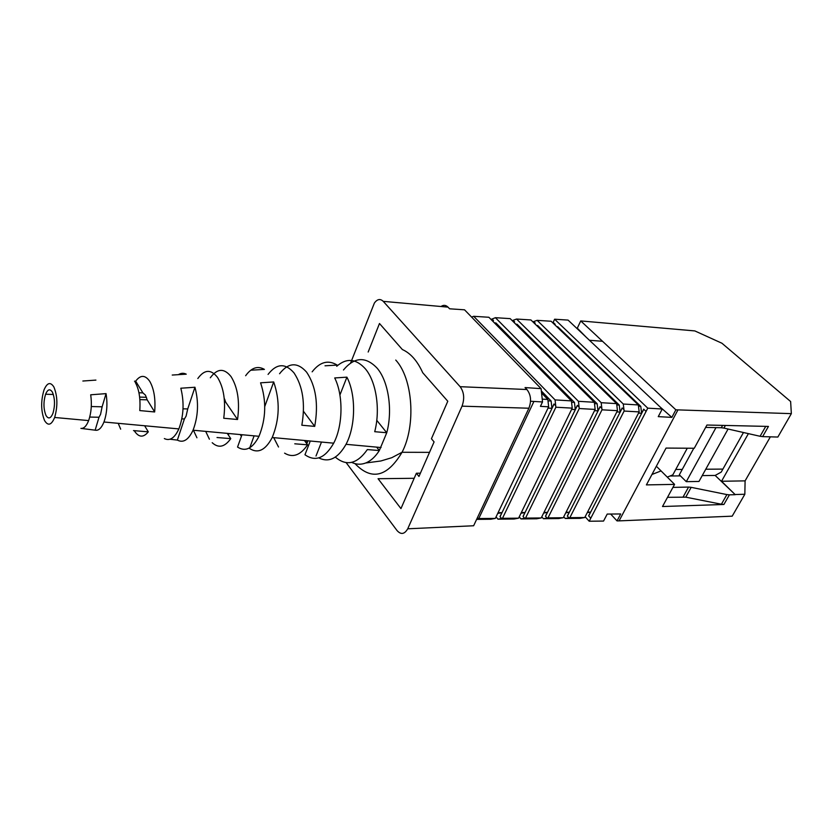 <?xml version="1.0" encoding="UTF-8"?>
<svg xmlns="http://www.w3.org/2000/svg" width="833" height="833" viewBox="0 0 833 833"><rect width="100%" height="100%" fill="white"/><g stroke="black" fill="none" stroke-linecap="round" stroke-linejoin="round"><path stroke-width="1.25" d="M748.398 433.639L721.524 481.266L735.258 494.687L715.162 475.445L721.211 472.113L743.463 432.514M735.258 494.687L729.406 494.844L723.908 504.475L662.506 506.516L674.574 484.379L646.398 484.9L666.056 448.071L694.274 448.258L706.946 425.028L768.442 426.434L762.632 436.627L777.855 437.044L791.35 413.647L675.865 409.815L671.867 417.375L658.257 416.635L662.256 409.003L647.772 408.16L589.212 521.239L603.55 521.062L607.215 514.065L620.71 513.961L617.034 520.906L619.096 520.875L677.937 409.93M619.096 520.875L732.197 516.168L744.837 494.261L745.098 480.87L770.317 436.929M735.362 494.51L744.837 494.261M723.908 504.475L721.399 504.236L726.897 494.583L691.171 487.347L685.757 497.155L667.514 497.322M726.897 494.583L729.406 494.844M670.024 476.007L680.405 475.872M702.229 475.601L715.162 475.445M683.154 496.905L688.568 487.076L672.929 487.399M688.568 487.076L691.171 487.347M762.632 436.627L760.092 436.284L765.746 426.371M725.408 425.444L723.939 428.089L760.092 436.284M723.939 428.089L721.316 427.735L722.617 425.382M705.655 427.402L721.316 427.735M791.35 413.647L790.632 401.537L721.93 343.238L694.826 330.92L580.736 320.924L675.865 409.815M584.745 517.532L639.161 411.908L624.115 411.054L569.845 517.678L584.745 517.532L580.122 518.345L565.243 518.49L569.845 517.678M638.994 410.482L639.161 411.908M638.495 406.233L640.775 406.369L641.597 413.283L638.536 413.116M556.767 326.661L557.704 326.723L640.775 406.369M563.264 517.741L617.461 410.679L601.988 409.815L547.979 517.887L563.264 517.741L558.672 518.553L543.397 518.709L547.979 517.887M616.639 403.63L530.933 319.955L516.554 319.039L601.187 402.693L616.639 403.63L617.461 410.679M616.795 404.942L619.273 405.088L620.085 412.096L616.837 411.908M536.556 325.443L537.67 325.505L619.273 405.088M541.221 517.949L595.147 409.43L579.258 408.534L525.529 518.105L541.221 517.949L536.65 518.782L520.979 518.938L525.529 518.105M594.345 402.277L510.192 318.633L495.406 317.685L578.456 401.319L594.345 402.277L595.147 409.43M594.491 403.609L597.178 403.766L597.979 410.867L594.533 410.679M515.783 324.183L517.095 324.266L597.178 403.766M518.584 518.168L572.219 408.139L555.882 407.222L502.466 518.324L518.584 518.168L514.055 519.011L497.957 519.167L502.466 518.324M571.428 400.892L488.877 317.269L473.675 316.301L555.08 399.902L571.428 400.892L572.219 408.139M571.573 402.235L574.468 402.412L575.27 409.607L571.605 409.399M494.427 322.892L495.958 322.985L574.468 402.412M495.343 518.397L548.645 406.816L540.43 406.348L542.522 401.954L533.911 401.444L478.777 518.553L495.343 518.397L490.835 519.24L476.632 519.386M542.21 399.122L547.854 399.455L548.645 406.816M547.999 400.829L551.123 401.017L551.915 408.305L548.031 408.097M541.335 390.916L551.123 401.017M513.107 320.299L512.222 320.653M495.406 317.685L491.043 319.466M662.256 409.003L568.075 320.101L554.622 319.216L552.893 322.944M576.561 328.108L577.3 328.16L580.736 320.924M554.622 319.216L647.772 408.16M537.118 320.351L623.292 404.026L638.338 404.942L551.123 321.246L537.118 320.351L533.651 321.59L535.161 323.058L534.838 323.766M547.854 399.455L541.554 392.947M496.051 516.897L497.957 519.167M519.219 516.876L520.979 518.938M541.773 516.845L543.397 518.709M563.743 516.804L565.243 518.49M617.034 520.906L610.662 514.034M637.235 385.387L606.997 356.847M671.867 417.375L660.09 406.973M585.141 516.752L589.212 521.239M414.178 478.288L378.067 478.715L400.954 508.609L416.385 473.238L418.968 476.455L434.087 441.917L431.432 438.741L447.79 401.246L422.727 372.715C417.406 360.96 410.617 353.223 402.36 349.537L379.484 323.506L368.176 352.026M420.394 473.196L416.385 473.238M346.153 462.648L397.039 530.559C400.954 534.89 404.515 534.297 407.722 528.799L473.633 525.758L528.882 408.222L462.034 406.16C464.72 398.622 464.085 392.135 460.139 386.689L383.253 301.359C380.244 298.495 377.287 299.068 374.381 303.045L350.589 363.053M407.889 528.445L462.034 406.16M440.99 306.502C443.479 304.795 445.811 305.003 448.008 307.127L449.612 308.804L464.543 309.814L541.096 388.647L525.05 387.574L526.914 389.521C530.954 394.759 531.61 400.985 528.882 408.222M473.633 525.758L407.722 528.799M541.096 388.647L542.522 401.954M530.559 401.246L533.911 401.444M586.078 337.094L577.3 328.16M588.619 515.866L590.774 518.23L588.619 515.866L590.566 512.097L587.244 512.691M567.325 516.043L568.929 517.845L567.325 516.043L569.251 512.233L565.732 512.868M545.469 516.231L547.062 518.053L545.469 516.231L547.396 512.368L543.647 513.066M523.03 516.429L524.613 518.272L523.03 516.429L524.946 512.514L520.979 513.263M499.998 516.627L501.56 518.49L499.998 516.627L501.893 512.659L497.697 513.461M476.84 518.917L477.882 518.72L477.278 517.991M551.915 408.305L553.997 403.974L555.715 405.754L555.08 399.902M473.675 316.301L471.603 317.092M575.27 409.607L577.352 405.327L579.091 407.087L578.456 401.319M491.98 318.966L493.469 320.466L493.021 321.476M597.979 410.867L600.083 406.65L601.832 408.389L601.187 402.693M516.554 319.039L513.097 320.299L514.596 321.777L514.211 322.631M620.085 412.096L622.189 407.931L623.948 409.649L623.292 404.026M553.164 322.361L555.174 324.297L554.903 324.88M646.064 411.45L643.711 409.19L641.597 413.283M638.338 404.942L638.994 410.513M533.661 321.59L532.891 321.861M477.299 517.949L478.777 518.553M555.882 407.222L555.715 405.754M554.07 404.047L500.102 516.627M498.072 512.68L501.893 512.659M579.258 408.534L579.091 407.087M577.425 405.4L523.134 516.429M521.333 512.534L524.946 512.514M601.853 408.389L601.988 409.815M600.156 406.723L545.563 516.231M543.98 512.389L547.396 512.368M623.979 409.649L624.115 411.054M622.261 408.003L567.419 516.043M566.044 512.253L569.251 512.233M643.774 409.253L588.712 515.866M587.536 512.118L590.566 512.097M674.574 484.379L657.143 467.011M721.524 481.266L745.098 480.87M721.399 504.236L685.757 497.155M589.462 340.281L602.509 341.28M705.759 469.229L722.909 469.094M687.287 448.206L672.814 474.883L675.761 469.468L682.258 469.416L693.795 448.258M660.923 470.978L651.958 474.477M672.814 474.883L667.275 477.111M715.974 427.621L686.277 481.661L698.981 481.453L728.073 429.026M686.277 481.661L679.322 474.81L682.258 469.416M343.467 369.987C354.421 356.878 365.604 356.222 377.005 368.03C388.428 381.045 392.916 410.065 386.751 432.744L379.327 450.538C375.319 456.817 370.768 460.972 365.677 463.002C360.918 464.804 356.264 464.595 351.693 462.377M139.871 399.611L147.181 399.83L145.431 395.113L142.912 392.895L138.955 392.77M45.982 415.448C43.441 409.055 43.306 401.985 45.586 394.238C47.752 389.167 50.032 388.48 52.417 392.187C54.988 398.455 55.165 405.504 52.937 413.335C50.709 418.624 48.387 419.322 45.982 415.448M310.282 441.011L304.961 454.756C315.468 462.107 325.037 458.254 333.689 443.177C342.998 425.705 343.467 395.238 334.699 377.953L346.913 377.162C356.149 394.832 355.733 426.319 346.018 444.312C338.011 458.389 328.931 462.919 318.768 457.89M241.976 434.722L237.551 447.071C245.496 452.132 252.649 448.539 259.001 436.294C266.05 418.749 266.57 400.923 260.573 382.816L273.693 381.951C280.138 400.694 279.649 419.207 272.214 437.512C265.467 450.257 257.897 453.902 249.525 448.446L254.107 435.836M164.34 438.564C169.807 441.271 174.638 438.054 178.856 428.912C183.697 415.959 184.353 402.391 180.823 388.22L194.953 387.251C198.889 402.131 198.254 416.448 193.048 430.213C188.477 439.907 183.25 443.208 177.367 440.095L169.994 439.23M106.051 393.624C107.686 403.859 106.988 413.324 103.958 422.008C101.449 428.162 98.523 430.89 95.149 430.182L80.905 428.381C83.862 428.714 86.445 426.121 88.621 420.592C91.318 412.783 92.015 404.192 90.703 394.8L106.051 393.624L102.115 406.806L91.297 406.535M53.864 386.949C57.581 395.956 57.852 406.129 54.655 417.468C51.417 425.184 48.054 426.225 44.566 420.561C40.9 411.273 40.723 401.048 44.034 389.875C47.158 382.639 50.428 381.66 53.864 386.949M134.228 430.661L134.248 430.703C138.653 437.523 143.338 437.908 148.295 431.848L133.499 430.599M212.207 442.708C218.538 448.466 224.723 447.113 230.772 438.637L217.017 437.523M284.594 453.152C292.768 458.077 300.432 455.307 307.585 444.822L294.767 443.802M376.662 447.134L379.327 450.538L367.343 449.581C357.128 464.033 346.455 466.542 335.324 457.109M376.766 420.321L386.751 432.744L374.715 431.692C380.566 409.555 376.224 381.399 365.26 368.717C355.993 358.586 346.476 357.774 336.709 366.281M279.565 373.736C288.457 362.386 297.475 361.866 306.606 372.153C315.926 386.043 318.623 404.12 314.718 426.381L301.838 425.236C305.482 403.724 302.868 386.273 294.007 372.892C285.25 362.876 276.608 363.386 268.059 374.413M210.312 377.786C217.184 368.342 224.098 367.936 231.043 376.578C237.769 387.418 239.946 401.735 237.551 419.499L223.733 418.26C225.878 401.298 223.806 387.668 217.507 377.37C210.916 369.029 204.356 369.415 197.827 378.526M134.498 381.202L135.675 381.16C140.465 374.756 145.161 374.819 149.753 381.337C154.063 388.928 155.698 399.142 154.657 411.96L139.777 410.575C140.621 398.674 139.08 389.209 135.154 382.191M273.713 437.648L278.524 447.009M205.699 431.379L209.395 439.189M196.932 437.783L193.423 430.255M120.67 429.162L118.213 423.32M251.389 370.175L264.415 369.394C257.699 365.562 251.441 367.676 245.641 375.725M240.414 434.576L240.758 435.492L241.06 434.639M228.846 434.045L228.648 433.493M325.026 365.802L337.167 365.083C328.233 359.617 319.893 361.866 312.146 371.83M305.669 440.595L306.898 443.479L307.929 440.803M172.223 375.048L186.248 374.173C183.624 372.851 181.011 373.017 178.387 374.663M82.863 381.025L95.91 380.098M224.525 402.079L225.66 402.11L224.202 398.236M89.735 417.062L99.002 417.25L100.564 414.345L102.115 406.806M181.833 418.895L184.405 418.947L186.082 416.167L187.727 408.941L183.021 408.826M303.504 411.346L314.718 426.381M225.66 402.11L237.551 419.499M135.675 381.16L142.912 392.895M147.181 399.83L154.657 411.96M304.42 440.48L307.585 444.822M227.253 433.368L230.772 438.637M144.63 425.757L148.295 431.848M316.009 456.005L321.486 442.042M339.916 395.009L346.913 377.162M264.769 406.504L273.693 381.951M177.367 440.095L184.405 418.947M187.727 408.941L194.953 387.251M95.149 430.182L99.002 417.25M460.139 386.689L526.914 389.521M448.008 307.127L383.253 301.359M395.758 360.064C412.856 378.505 416.188 425.299 402.047 452.277C387.22 477.08 371.539 480.86 354.993 463.637M429.516 452.361L402.047 452.277L391.77 457.702L380.858 460.982L365.677 463.002M45.586 394.238L53.354 394.467M139.632 397.091L146.462 397.299M224.348 399.663L224.889 399.673M54.655 417.468L88.621 420.592M103.958 422.008L178.856 428.912M193.048 430.213L259.001 436.294M272.214 437.512L333.689 443.177M346.018 444.312L381.077 447.54"/></g></svg>
